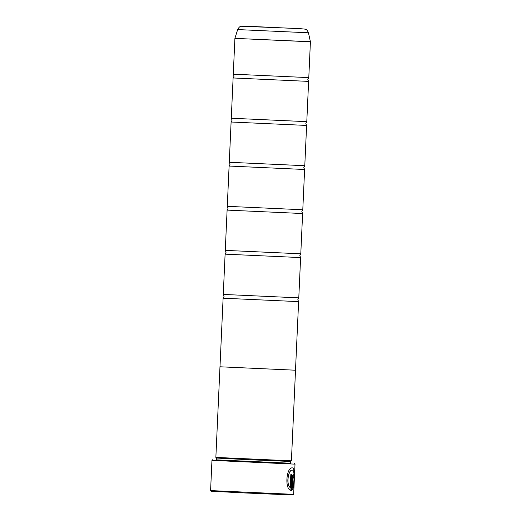 <?xml version="1.0" encoding="UTF-8"?>
<svg xmlns="http://www.w3.org/2000/svg" width="521" height="521" viewBox="0 0 521 521"><rect width="100%" height="100%" fill="white"/><g stroke="black" fill="none" stroke-linecap="round" stroke-linejoin="round"><path stroke-width="0.78" d="M308.79 77.616L310.412 41.797L234.906 38.372L233.278 74.184L308.79 77.616L307.82 79.466L308.614 81.393L306.791 121.66L305.82 123.51L306.615 125.437L304.785 165.711L303.821 167.56L304.616 169.481L302.786 209.755L301.822 211.604L302.616 213.532L300.786 253.805L299.822 255.655L300.617 257.576L298.787 297.849L297.823 299.699L298.618 301.626L295.498 370.216L219.973 366.784L295.518 370.216L291.408 460.825L215.857 457.399L216.456 458.057L247.332 459.639L288.569 461.391L290.751 461.43L291.402 460.831M308.614 81.393L233.108 77.961L231.278 118.234L306.784 121.66M306.615 125.437L231.103 122.012L229.279 162.278L304.785 165.711M304.616 169.488L229.103 166.056L227.28 206.329L302.786 209.761M302.616 213.532L227.104 210.106L225.274 250.373L300.786 253.805M300.617 257.582L225.105 254.15L223.275 294.424L298.787 297.856M292.294 467.878C295.192 467.565 294.228 479.567 293.518 486.367M292.164 470.131L292.164 470.131C288.4 469.447 285.749 484.263 290.099 487.5L290.217 487.506C285.873 484.283 288.517 469.454 292.281 470.137L292.314 470.137C294.632 469.916 294.274 479.294 293.46 484.758L293.636 486.373C294.345 479.594 295.316 467.558 292.411 467.884L292.385 467.878C286.335 466.946 284.453 489.499 290.965 490.391L291.682 474.644L290.803 474.611L290.217 487.506M293.277 476.949L292.828 478.07L292.392 487.571L292.945 478.076L293.277 476.949L293.479 478.089L293.89 478.096C293.981 476.031 293.811 474.898 293.382 474.696C292.841 474.872 292.476 475.999 292.294 478.057L291.734 490.417L293.316 487.962L293.082 486.353L292.509 487.578M293.649 494.351L292.991 494.95L290.594 494.911L245.183 492.977L211.187 491.238L210.588 490.58L293.649 494.351L295.016 464.146L211.956 460.369L210.588 490.574M285.111 28.01L260.617 26.877L285.111 28.01M216.378 459.861L290.666 463.234M216.371 459.887L290.666 463.26M219.992 366.784L223.105 298.201L298.618 301.626M292.958 486.347L293.199 487.956L291.617 490.411M293.258 474.69C293.694 474.892 293.864 476.025 293.772 478.089L293.89 478.096M291.565 474.638L290.848 490.352M234.906 38.372L310.405 41.7L308.445 32.784L237.68 29.573C239.621 25.926 240.428 26.74 241.086 26.252L299.204 28.551L305.358 29.169C305.964 29.717 306.849 28.981 308.445 32.784M216.365 459.997L288.484 463.28L290.659 463.319L290.751 461.43M244.499 26.096L301.965 28.805L244.499 26.096M233.278 74.184L234.072 76.112L233.108 77.961M231.278 118.234L232.073 120.162L231.109 122.005M229.279 162.278L230.074 164.206L229.103 166.056M227.28 206.329L228.074 208.257L227.104 210.1M225.274 250.38L226.075 252.301L225.105 254.15M223.275 294.424L224.069 296.351L223.105 298.194M212.614 459.769L211.956 460.369M216.371 459.945L216.456 458.057M237.68 29.573L234.919 38.274M219.973 366.784L215.857 457.399M294.417 463.488L295.016 464.146"/></g></svg>
